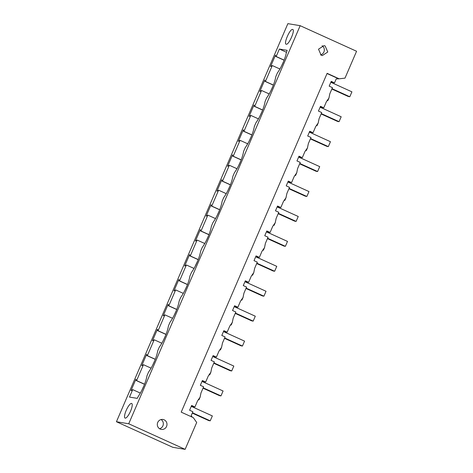 <?xml version="1.0" encoding="UTF-8"?>
<svg xmlns="http://www.w3.org/2000/svg" width="473" height="473" viewBox="0 0 473 473"><rect width="100%" height="100%" fill="white"/><g stroke="black" fill="none" stroke-linecap="round" stroke-linejoin="round"><path stroke-width="0.71" d="M198.571 399.756L198.967 399.821L200.227 396.871M198.967 399.821L198.636 399.673M192.239 417.145L191.193 415.655L192.889 411.717L189.602 410.227L191.648 405.467L194.941 406.957L197.578 400.832L200.079 397.237L200.99 392.915L203.626 386.79L200.333 385.294L202.385 380.534L205.678 382.03L208.315 375.905L210.816 372.304L211.727 367.982L214.364 361.857L211.07 360.367L213.122 355.607L216.409 357.097L219.052 350.972L221.553 347.377L222.464 343.055L225.101 336.93L221.807 335.44L223.859 330.674L227.146 332.17L229.789 326.045L232.29 322.444L233.195 318.122L235.832 312.003L232.545 310.507L234.596 305.747L237.884 307.237L240.521 301.118L243.027 297.517L243.932 293.195L246.569 287.07L243.282 285.58L245.333 280.82L248.621 282.31L251.258 276.185L253.765 272.59L254.669 268.268L257.306 262.143L254.019 260.647L256.064 255.887L259.358 257.383L261.995 251.258L264.502 247.657L265.406 243.335L268.043 237.21L264.756 235.72L266.802 230.96L270.095 232.45L272.732 226.325L275.233 222.73L276.143 218.408L278.78 212.282L275.487 210.792L277.539 206.027L280.832 207.523L283.469 201.397L285.97 197.797L286.88 193.475L289.517 187.355L286.224 185.859L288.276 181.1L291.569 182.59L294.206 176.47L296.707 172.87L297.618 168.548L300.254 162.422L296.961 160.932L299.013 156.173L302.3 157.663L304.943 151.537L307.444 147.943L308.355 143.621L310.992 137.495L307.698 135.999L309.75 131.24L313.037 132.736L315.674 126.61L318.181 123.01L319.086 118.688L321.723 112.562L318.435 111.072L320.487 106.313L323.774 107.803L326.411 101.677L328.918 98.082L329.823 93.76L332.46 87.635L329.173 86.145L331.224 81.38L334.512 82.876L336.208 78.938L339.194 78.814L327.121 73.339L181.206 412.143L193.28 417.618L196.697 422.49L185.126 449.35L172.834 447.316L116.429 421.739L128.727 423.767L185.126 449.35M193.161 407.218L193.38 406.703M339.194 78.814L345 78.122L356.571 51.261L300.166 25.684L128.727 423.767M203.898 382.29L204.117 381.77M327.038 73.528L338.39 78.678M194.941 406.957L191.405 406.029M325.134 45.982L323.97 45.627L318.512 49.186L321.161 55.205L322.326 55.56L327.783 52L325.134 45.982M160.158 429.052A5.037 4.836 -80.6 0 1 162.966 419.468A5.037 4.836 -80.6 0 1 166.78 425.848A5.037 4.836 -80.6 0 1 160.158 429.052M300.166 25.684L287.874 23.65L116.429 421.739M334.512 82.876L330.982 81.947M332.732 83.136L332.957 82.615M329.072 97.722L327.807 100.666L327.47 100.518M318.335 122.655L317.07 125.599L316.739 125.446M316.668 125.528L317.07 125.599M307.598 147.582L306.333 150.526L306.001 150.379M305.93 150.461L306.333 150.526M296.861 172.509L295.595 175.453L295.264 175.306M295.193 175.388L295.595 175.453M284.462 200.321L284.858 200.386L286.118 197.436M273.725 225.249L274.121 225.314L275.381 222.369M264.655 247.302L263.384 250.247L263.053 250.093M262.988 250.176L263.384 250.247M252.251 275.109L252.647 275.174L253.912 272.223M243.181 297.156L241.916 300.101L241.579 299.953M241.514 300.036L241.916 300.101M232.444 322.089L231.179 325.034L230.848 324.88M230.777 324.969L231.179 325.034M220.04 349.896L220.442 349.961L221.701 347.016M210.97 371.949L209.705 374.894L209.373 374.74M209.303 374.823L209.705 374.894M202.142 381.096L205.678 382.03M212.88 356.169L216.409 357.097M223.617 331.242L227.146 332.17M234.354 306.309L237.884 307.237M245.091 281.382L248.621 282.31M255.822 256.449L259.358 257.383M266.559 231.522L270.095 232.45M277.296 206.595L280.832 207.523M288.033 181.662L291.569 182.59M298.77 156.734L302.3 157.663M309.508 131.801L313.037 132.736M320.245 106.874L323.774 107.803M286.254 44.196C283.238 44.19 289.973 28.557 292.598 29.474C295.613 29.486 288.885 45.118 286.254 44.196L286.106 44.155M279.377 49.056L276.167 56.512L275.789 56.453L275.505 55.093L270.562 66.575L272.277 65.546L265.43 81.445L265.051 81.38L264.768 80.02L259.825 91.502L261.545 90.473L254.693 106.372L254.314 106.313L254.031 104.947L249.088 116.435L250.808 115.4L243.962 131.305L243.577 131.24L243.293 129.88L238.351 141.362L240.071 140.333L233.224 156.232L232.846 156.167L232.562 154.807L227.614 166.289L229.334 165.26L222.487 181.159L222.109 181.1L221.825 179.74L216.876 191.222L218.597 190.193L211.75 206.092L211.372 206.027L211.088 204.667L206.139 216.149L207.86 215.12L204.437 223.073L201.013 231.019L200.635 230.96L200.351 229.594L195.402 241.082L197.123 240.048L190.276 255.952L189.898 255.887L189.614 254.527L184.671 266.009L186.386 264.981L179.539 280.879L179.161 280.814L178.877 279.454L173.934 290.936L175.654 289.908L172.231 297.86L168.802 305.806L168.423 305.747L168.14 304.387L163.197 315.869L164.917 314.841L158.071 330.739L157.686 330.674L157.403 329.314L152.46 340.797L154.18 339.768L150.757 347.72L147.334 355.666L146.955 355.607L146.671 354.242L141.723 365.73L143.443 364.695L136.596 380.599L136.218 380.534L135.934 379.175L130.986 390.657L132.706 389.628L129.496 397.089L137.241 398.367L138.565 395.954A17.672 4.724 -65.6 0 0 146.985 375.751L148.552 372.109A17.672 4.724 -65.6 0 0 157.722 350.818L159.289 347.176A17.672 4.724 -65.6 0 0 168.453 325.891L170.026 322.249A17.672 4.724 -65.6 0 0 179.19 300.958L180.763 297.322A17.672 4.724 -65.6 0 0 189.927 276.031L191.494 272.389A17.672 4.724 -65.6 0 0 200.664 251.098L202.231 247.462A17.672 4.724 -65.6 0 0 211.401 226.171L212.968 222.529A17.672 4.724 -65.6 0 0 222.139 201.244L223.705 197.602A17.672 4.724 -65.6 0 0 232.876 176.311L234.442 172.675A17.672 4.724 -65.6 0 0 243.613 151.384L245.18 147.742A17.672 4.724 -65.6 0 0 254.344 126.451L255.917 122.814A17.672 4.724 -65.6 0 0 265.081 101.524L266.654 97.881A17.672 4.724 -65.6 0 0 275.818 76.596L277.385 72.954A17.672 4.724 -65.6 0 0 286.336 52.834L287.129 50.333L279.377 49.056L286.325 52.201M131.553 403.422A8.035 2.146 -65.6 0 0 126.309 410.156A8.035 2.146 -65.6 0 0 125.061 418.097A8.035 2.146 -65.6 0 0 125.209 418.144A8.035 2.146 -65.6 0 0 130.453 411.404A8.035 2.146 -65.6 0 0 131.701 403.463A8.035 2.146 -65.6 0 0 131.553 403.422M322.083 45.704A5.037 4.836 -80.6 0 1 320.564 54.886M159.567 428.727A5.037 4.836 99.4 0 0 161.08 419.545M243.293 129.88L243.589 130.01M168.14 304.387L168.435 304.517M157.403 329.314L157.698 329.445M327.405 100.601L327.807 100.666M321.995 108.063L322.219 107.548M311.258 132.996L311.482 132.475M300.521 157.923L300.745 157.408M289.789 182.856L290.008 182.336M284.858 200.386L284.527 200.233M279.052 207.783L279.271 207.263M274.121 225.314L273.79 225.166M268.315 232.71L268.54 232.196M257.578 257.643L257.803 257.123M252.647 275.174L252.316 275.026M246.841 282.57L247.066 282.056M236.104 307.503L236.329 306.983M225.367 332.43L225.591 331.91M220.442 349.961L220.111 349.813M214.63 357.357L214.854 356.843M276.167 56.512L284.125 60.124M272.277 65.546L279.915 69.005M265.43 81.445L273.388 85.051M261.545 90.473L269.178 93.938M254.693 106.372L262.657 109.984M250.808 115.4L258.441 118.865M243.962 131.305L251.92 134.911M240.071 140.333L247.704 143.798M233.224 156.232L241.183 159.844M229.334 165.26L236.967 168.725M222.487 181.159L230.446 184.772M218.597 190.193L226.23 193.652M211.75 206.092L219.709 209.699M207.86 215.12L215.493 218.585M201.013 231.019L208.971 234.632M197.123 240.048L204.762 243.512M190.276 255.952L198.234 259.559M186.386 264.981L194.025 268.445M179.539 280.879L187.497 284.492M175.654 289.908L183.288 293.372M168.802 305.806L176.766 309.419M164.917 314.841L172.55 318.299M158.071 330.739L166.029 334.346M154.18 339.768L161.813 343.232M147.334 355.666L155.292 359.279M143.443 364.695L151.076 368.16M136.596 380.599L144.555 384.206M132.706 389.628L140.339 393.093M136.218 380.534L144.519 384.301M146.955 355.607L155.256 359.374M157.686 330.674L165.993 334.441M168.423 305.747L176.731 309.513M179.161 280.814L187.462 284.58M189.898 255.887L198.199 259.653M200.635 230.96L208.936 234.726M211.372 206.027L219.673 209.793M222.109 181.1L230.41 184.866M232.846 156.167L241.147 159.933M243.577 131.24L251.884 135.006M254.314 106.313L262.616 110.079M265.051 81.38L273.353 85.146M275.789 56.453L284.09 60.219M144.111 385.335L141.87 390.249M192.286 413.118L208.753 420.586L210.231 420.828L212.347 415.921L191.263 406.36M210.231 420.828L192.44 412.758M154.848 360.402L152.608 365.322M203.023 388.185L219.49 395.653L220.968 395.901L223.085 390.994L202.001 381.427M220.968 395.901L203.177 387.83M165.58 335.475L163.345 340.389M213.761 363.258L230.227 370.726L231.705 370.968L233.822 366.061L212.738 356.5M231.705 370.968L213.914 362.897M176.317 310.548L174.082 315.461M224.498 338.325L240.964 345.798L242.442 346.041L244.553 341.134L223.475 331.573M242.442 346.041L224.651 337.97M187.054 285.615L184.819 290.534M235.235 313.398L251.701 320.865L253.179 321.114L255.29 316.206L234.212 306.64M253.179 321.114L235.388 313.043M197.791 260.688L195.455 265.56M245.972 288.471L262.432 295.938L263.916 296.181L266.027 291.273L244.949 281.713M263.916 296.181L246.126 288.11M208.528 235.755L206.293 240.674M256.703 263.538L273.169 271.005L274.653 271.254L276.764 266.346L255.68 256.78M274.653 271.254L256.857 263.183M219.265 210.828L217.03 215.741M267.44 238.611L283.906 246.078L285.39 246.321L287.501 241.413L266.417 231.853M285.39 246.321L267.594 238.25M230.002 185.901L227.761 190.814M278.177 213.678L294.644 221.151L296.122 221.394L298.238 216.486L277.154 206.926M296.122 221.394L278.331 213.323M240.739 160.968L238.498 165.887M288.914 188.751L305.381 196.218L306.859 196.461L308.975 191.553L287.891 181.993M306.859 196.461L289.068 188.396M251.47 136.041L249.236 140.954M299.651 163.824L316.118 171.291L317.596 171.533L319.713 166.626L298.629 157.066M317.596 171.533L299.805 163.463M262.208 111.108L259.973 116.027M310.389 138.891L326.855 146.358L328.333 146.606L330.444 141.699L309.366 132.133M328.333 146.606L310.542 138.536M272.945 86.181L270.71 91.094M321.126 113.963L337.592 121.431L339.07 121.673L341.181 116.766L320.103 107.205M339.07 121.673L321.279 113.603M283.682 61.254L281.447 66.167M331.863 89.03L348.323 96.504L349.807 96.746L351.918 91.839L330.834 82.278M349.807 96.746L332.016 88.676"/></g></svg>

